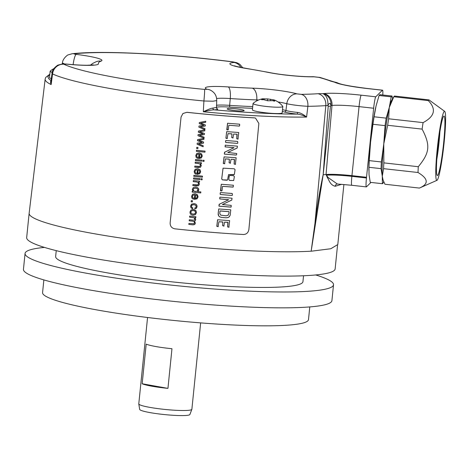 <?xml version="1.0" encoding="UTF-8"?>
<svg xmlns="http://www.w3.org/2000/svg" width="469" height="469" viewBox="0 0 469 469"><rect width="100%" height="100%" fill="white"/><g stroke="black" fill="none" stroke-linecap="round" stroke-linejoin="round"><path stroke-width="0.7" d="M439.875 131.848A25.66 2.269 -83.6 0 1 438.996 142.834A25.66 2.269 -83.6 0 1 436.821 159.272M443.651 142.887A29.934 2.644 -83.6 0 1 437.149 175.429A29.934 2.644 -83.6 0 1 437.706 148.755A29.934 2.644 -83.6 0 1 443.744 116.16A29.934 2.644 -83.6 0 1 443.651 142.887M444.172 111.452A34.747 3.072 96.4 0 0 437.331 148.239A34.747 3.072 96.4 0 0 436.997 180.325A34.747 3.072 96.4 0 0 437.19 180.19A34.747 3.072 96.4 0 0 443.844 145.167A34.747 3.072 96.4 0 0 444.676 111.352A34.747 3.072 96.4 0 0 444.172 111.452M444.676 111.352L428.983 99.891A44.367 3.922 96.4 0 0 428.637 100.102A44.367 3.922 96.4 0 0 428.267 100.595C436.528 109.048 434.804 116.388 423.091 122.62A44.367 3.922 96.4 0 0 422.112 129.116C430.56 145.326 429.809 152.724 418.289 166.712A44.367 3.922 96.4 0 0 418.02 172.504C428.461 178.806 428.918 183.995 419.38 188.075A44.367 3.922 96.4 0 0 419.479 188.046L436.997 180.325M428.267 100.595L393.819 96.761L391.445 100.735A40.094 3.541 96.4 0 0 389.258 107.553A40.094 3.541 96.4 0 0 383.777 143.86L385.067 125.628A44.104 3.899 -83.6 0 1 386.198 118.135L389.258 107.553L393.819 96.761A44.367 3.922 96.4 0 1 394.535 96.057L428.983 99.891M392.588 98.818L392.025 96.034A44.104 3.899 -83.6 0 0 391.205 96.843L389.258 107.553L388.643 118.786L423.091 122.62M381.373 161.969A44.104 3.899 96.4 0 0 381.063 168.647L382.282 176.238L383.578 168.67A44.367 3.922 96.4 0 1 383.841 162.878L383.777 143.86A40.094 3.541 96.4 0 0 382.282 176.238L382.382 183.701L370.264 182.353L369.05 174.761L368.951 167.298A44.104 3.899 -83.6 0 1 369.261 160.621L381.373 161.969L383.777 143.86L387.664 125.282L422.112 129.116M388.643 118.786A44.367 3.922 96.4 0 0 387.664 125.282M369.261 160.621L370.545 142.388L372.949 124.279A44.104 3.899 -83.6 0 1 374.08 116.787L376.027 106.082L379.087 95.494A44.104 3.899 -83.6 0 1 379.908 94.685L392.025 96.034M385.067 125.628L372.949 124.279M383.841 162.878L418.289 166.712M383.578 168.67L418.02 172.504M383.079 180.02L382.733 178.97A40.094 3.541 96.4 0 1 382.282 176.238L383.079 180.02L384.932 184.241L419.38 188.075M382.382 183.701A44.104 3.899 96.4 0 0 383.202 182.887L383.648 181.55M386.198 118.135L374.08 116.787M391.205 96.843L379.087 95.494M368.863 170.27L368.869 169.11A40.094 3.541 -83.6 0 1 370.545 142.388A40.094 3.541 -83.6 0 1 375.745 107.307A40.094 3.541 -83.6 0 1 375.751 107.284M370.95 182.429L366.459 186.855A10.16 0.897 -83.6 0 1 366.359 186.902A10.16 0.897 -83.6 0 1 366.453 177.98L351.867 176.356A26.739 2.89 5.8 0 0 326.342 175.201L326.043 174.532A155.21 16.761 -174.2 0 1 323.159 174.785L311.164 251.179L314.963 223.291L325.814 105.625A10.693 9.011 -94 0 0 317.918 93.712L322.813 93.642A10.693 9.274 84.9 0 1 330.985 105.537C330.223 102.67 329.203 102.676 327.919 105.566C328.136 99.147 326.436 95.172 322.813 93.642A143.309 15.477 5.8 0 0 323.751 93.554A38.634 4.174 -174.2 0 1 361.177 95.178L375.763 96.802L382.423 90.23A10.693 0.944 -83.6 0 1 382.534 90.177A10.693 0.944 -83.6 0 1 382.786 95.008M366.453 177.98L373.646 108.239A10.693 0.944 96.4 0 1 375.763 96.802M330.674 81.119L334.45 82.151A10.693 10.048 -66.8 0 1 337.586 82.902L338.301 83.212A10.693 10.095 -66.1 0 0 335.042 82.409A143.309 15.477 5.8 0 0 334.45 82.151A10.693 7.668 102.2 0 1 335.64 82.28L333.406 81.706A10.693 9.867 110.9 0 0 330.674 81.119A141.773 15.313 -174.2 0 0 318.539 77.268L314.3 76.805A32.361 3.494 5.8 0 1 268.18 72.402A101.281 10.939 -174.2 0 0 246.829 68.58A32.361 3.494 5.8 0 1 234.125 62.465C234.852 62.336 234.289 62.137 232.448 61.873A141.773 15.313 -174.2 0 0 74.395 53.783C73.739 53.917 74.342 54.123 76.213 54.381A32.361 3.494 5.8 0 1 101.07 61.122A101.281 10.939 -174.2 0 0 98.443 63.714A32.361 3.494 5.8 0 1 66.352 64.112L63.813 64.23A141.773 15.313 -174.2 0 0 204.554 89.403L206.976 89.268A32.361 3.494 5.8 0 1 228.239 86.929A101.281 10.939 -174.2 0 0 252.222 88.154A32.361 3.494 5.8 0 1 297.012 93.876L301.233 94.351A141.773 15.313 -174.2 0 0 317.918 93.712M314.963 223.291C317.536 203.851 320.274 187.682 323.159 174.785L330.463 106.211L330.985 105.537A153.996 16.632 5.8 0 0 331.988 105.443L326.043 174.532A26.727 2.884 -174.2 0 1 351.938 175.652L366.524 177.276M311.164 251.179A155.022 16.743 -174.2 0 1 308.584 251.325A155.022 16.743 -174.2 0 1 135.254 240.087A155.022 16.743 -174.2 0 1 29.142 213.26A155.022 16.743 -174.2 0 1 29.148 213.231L45.153 79.132A152.654 16.485 5.8 0 0 51.144 84.561L52.551 73.92L52.03 73.322L50.892 81.975L51.144 84.561C50.283 82.186 50.359 80.92 51.385 80.762M323.159 174.785L328.206 106.211L327.919 105.566L325.814 105.625A152.466 16.468 -174.2 0 1 307.875 106.316L306.585 117.062C303.314 114.289 300.283 112.742 297.504 112.419C292.463 111.903 288.611 111.27 285.949 110.52L286.782 103.737A10.693 9.128 -73.9 0 1 297.012 93.876M216.678 108.497A1.606 1.507 -67.1 0 0 216.959 108.544C218.589 109.3 217.598 109.734 213.993 109.846C212.088 109.846 208.529 110.491 203.317 111.774L203.904 100.993A152.466 16.468 -174.2 0 1 52.551 73.92A10.693 10.166 -64.7 0 1 63.813 64.23M186.938 112.296A152.695 16.491 5.8 0 0 254.362 117.866L255.517 118.082L258.859 123.458L248.881 229.464C248.3 232.671 246.501 234.353 243.493 234.506A155.01 16.743 5.8 0 1 174.896 228.837C171.707 228.174 170.118 226.216 170.136 222.963L181.063 117.033L182.945 113.504L186.938 112.296L182.963 113.492M255.464 118.065L254.362 117.866M337.522 245.41L335.136 268.919A155.022 16.743 -174.2 0 1 306.116 275.643A155.022 16.743 -174.2 0 1 132.786 264.405A155.022 16.743 -174.2 0 1 26.674 237.584L29.142 213.26M303.543 275.766L302.945 281.67A124.285 13.425 5.8 0 1 235.086 286.752A124.285 13.425 5.8 0 1 107.084 272.817A124.285 13.425 -174.2 0 1 55.641 256.549L56.239 250.645M44.473 247.403A155.022 16.743 5.8 0 0 25.062 253.448A155.022 16.743 5.8 0 0 131.173 280.269A155.022 16.743 5.8 0 0 304.504 291.507A155.022 16.743 5.8 0 0 333.523 284.777A155.022 16.743 5.8 0 0 315.725 274.957M333.523 284.777L331.911 300.641A155.022 16.743 -174.2 0 1 302.892 307.371A155.022 16.743 -174.2 0 1 129.561 296.132A155.022 16.743 -174.2 0 1 23.45 269.306L25.062 253.448M43.863 279.911L42.573 292.615A133.642 14.433 5.8 0 0 97.886 310.103A133.642 14.433 5.8 0 0 235.532 325.087A133.642 14.433 5.8 0 0 308.491 319.629L309.78 306.919M200.65 322.889L191.874 409.273A26.68 2.884 -174.2 0 1 191.856 409.355A26.68 2.884 -174.2 0 1 176.96 410.352A26.68 2.884 -174.2 0 1 149.828 407.373A26.68 2.884 -174.2 0 1 138.789 403.967A26.68 2.884 -174.2 0 1 138.783 403.885L147.559 317.495M142.166 383.759A26.68 2.884 5.8 0 0 151.974 386.227A26.68 2.884 5.8 0 0 167.943 388.373L171.971 348.719A26.68 2.884 5.8 0 1 156.001 346.573A26.68 2.884 5.8 0 1 146.193 344.105L142.166 383.759L167.943 388.373M191.856 409.355L189.892 414.496A25.25 2.726 -174.2 0 1 175.799 415.434A25.25 2.726 -174.2 0 1 150.121 412.62A25.25 2.726 -174.2 0 1 139.674 409.396L138.789 403.967M311.346 251.196L330.786 248.746L337.797 244.548M301.233 94.351A10.693 7.774 -90.8 0 1 307.875 106.316C300.049 105.888 293.019 105.033 286.782 103.737A21.674 2.339 5.8 0 0 278.047 101.955M282.326 111.464A19.833 2.14 -174.2 0 1 284.413 111.997C287.391 112.818 291.706 113.527 297.352 114.114C299.902 114.342 302.974 115.321 306.585 117.062A152.654 16.485 5.8 0 1 203.317 111.774C208.125 109.418 211.343 108.187 212.955 108.093L216.303 107.477M206.976 89.268A10.693 10.048 113.2 0 1 210.118 90.013L210.118 90.013C214.573 92.188 216.772 95.711 216.713 100.577L212.967 101.21L203.904 100.993A10.693 0.522 -84.5 0 0 204.554 89.403M244.12 110.672A8.553 0.926 -174.2 0 1 235.18 110.608A8.553 0.926 -174.2 0 1 227.143 108.867A8.553 0.926 -174.2 0 1 227.184 108.79A8.553 0.926 -174.2 0 1 236.124 108.849A8.553 0.926 -174.2 0 1 244.161 110.596A8.553 0.926 -174.2 0 1 244.12 110.672M275.367 100.436L275.309 100.401A20.671 20.671 0 0 1 282.766 106.346A14.967 1.618 -174.2 0 1 282.83 106.516L282.186 112.865A14.967 1.618 -174.2 0 1 265.806 112.818A14.967 1.618 -174.2 0 1 252.404 109.84L253.049 103.491A14.967 1.618 -174.2 0 1 253.143 103.332A20.671 20.671 0 0 1 262.757 98.777L263.185 98.754L263.097 99.651M64.558 63.919L62.424 63.01L62.295 63.931M51.338 78.575A14.967 1.618 -174.2 0 1 49.491 77.584L50.136 71.241A14.967 1.618 -174.2 0 1 50.23 71.083A20.671 20.671 0 0 1 53.829 68.632M52.211 72.296A14.967 1.618 -174.2 0 1 50.136 71.241M282.83 106.516A14.967 1.618 -174.2 0 1 266.451 106.475A14.967 1.618 -174.2 0 1 253.049 103.491M275.309 100.401L274.816 100.196C273.644 99.756 273.515 99.879 274.441 100.571C275.045 101.275 274.482 101.304 272.747 100.653L267.699 100.782L263.332 99.61C261.52 99.862 261.122 99.721 262.142 99.199C263.402 98.754 263.531 98.631 262.517 98.824C263.531 98.631 263.402 98.754 262.142 99.199L262.083 99.75M261.526 99.575L262.142 99.199M263.173 98.889L267.664 98.918L274.031 99.944M274.816 100.196C273.644 99.756 273.515 99.879 274.441 100.571L274.775 100.982M330.463 106.211L328.206 106.211M326.342 175.201L328.277 177.651L337.346 184M326.289 175.06L327.638 178.103C328.705 178.982 329.73 184.991 335.206 186.269A2.673 2.509 78.4 0 1 337.176 184L351.768 185.278A10.16 0.897 -83.6 0 1 351.867 176.356L359.055 106.615L373.646 108.239M335.206 186.269L341.631 184.311M186.908 112.32A152.958 16.521 5.8 0 0 254.474 117.901M226.849 180.231L222.476 179.873L221.69 178.953L223.056 168.166L234.283 168.793L235.08 169.708L234.33 174.515L228.585 174.579L227.506 180.026L222.505 179.85L221.72 178.935L223.068 168.154M228.596 174.568L233.673 174.726M229.148 176.192L228.802 179.527L229.593 180.448L233.709 180.501L234.365 176.596L233.574 175.682L230.109 175.412L229.148 176.192L229.47 175.611M228.813 125.352L229.118 125.27L228.737 125.645L228.321 129.661L227.952 129.948L226.803 129.766L227.559 123.247L239.677 124.203L239.624 125.674L239.02 126.073L229.118 125.27L239.02 126.073M227.078 129.872L227.559 123.247M239.624 125.674L239.477 126.02M228.321 129.661L227.107 129.849M228.004 133.677L228.356 133.571L228.004 133.677L227.148 138.531L225.911 138.085L226.679 131.631L238.75 132.516L237.965 139.117L236.781 138.789L237.126 134.269L233.697 134.023L232.888 138.009L231.709 137.476L231.973 133.941L228.034 133.653L231.68 133.817M238.17 139.07L236.751 138.812L236.945 134.193M233.668 134.046L236.921 134.216M233.128 137.962L231.68 137.499L231.991 134.327L231.651 133.841M227.418 138.408L226.205 138.431L225.935 138.062L226.703 131.607M237.32 143.385L225.847 142.476L225.495 142.107L225.624 140.852L226.128 140.53L237.625 141.439L237.824 143.092L237.32 143.385L225.87 142.459L225.525 142.084L225.765 140.542M237.824 143.092L237.349 143.362M227.776 152.484L236.751 153.527L236.616 154.782L236.024 155.069L224.358 154.078L224.516 152.267L233.955 147.723L225.149 146.844L225.249 145.197L237.425 146.146L237.126 148.028L227.805 152.466L236.945 148.145M224.839 154.184L224.282 153.75L224.874 152.05M233.574 147.97L233.984 147.7L233.621 147.588M225.249 145.197L225.695 145.109L225.226 145.22L225.12 146.867L233.597 147.612M236.616 154.782L236.054 155.046L224.868 154.16M225.396 158.921L225.747 158.821L225.396 158.921L224.545 163.781L223.303 163.329L224.071 156.881L236.142 157.766L235.356 164.367L234.172 164.039L234.518 159.519L231.059 159.296L230.279 163.253L229.101 162.725L229.364 159.184L225.425 158.903L229.071 159.067M235.567 164.32L234.142 164.062L234.342 159.442M231.088 159.272L234.312 159.466M230.525 163.206L229.077 162.749L229.388 159.571L229.048 159.085M224.809 163.652L223.355 163.54L224.1 156.857M222.517 186.381L222.019 190.69L221.649 190.971L220.5 190.795L221.262 184.276L233.374 185.232L233.169 187.055L222.541 186.357L232.718 187.102M220.782 190.901L221.262 184.276M233.322 186.703L232.747 187.078M222.019 190.69L220.805 190.877M231.944 195.444L220.471 194.535L220.119 194.166L220.248 192.911L220.758 192.589L232.243 193.498L232.448 195.157L231.944 195.444L220.5 194.512L220.149 194.143L220.389 192.601M232.448 195.157L231.973 195.421M228.221 199.671L219.75 198.926L219.85 197.279L220.319 197.168L232.049 198.211L231.75 200.087L222.4 204.543L231.223 205.369L231.082 207.093L218.988 206.137L219.14 204.326L228.579 199.782L219.773 198.903L219.879 197.256L220.348 197.144M219.469 206.243L218.912 205.809L219.498 204.109M228.198 200.034L228.608 199.759L228.245 199.647M219.879 197.256L220.319 197.168M231.891 199.976L222.4 204.543M231.24 206.841L230.678 207.105L219.492 206.219M229.441 216.608L228.127 217.546L226.093 217.786L221.579 217.428L219.598 216.836L218.536 215.687L218.149 214.31L218.712 208.951L230.777 209.842L230.209 215.165L229.042 217.006M218.906 221.79L219.258 221.69L218.906 221.79L218.056 226.644L216.813 226.199L217.581 219.744L229.646 220.635L228.866 227.236L227.682 226.908L228.028 222.388L224.569 222.165L223.789 226.122L222.611 225.595L222.875 222.054L218.935 221.767L222.582 221.931M229.071 227.189L227.653 226.932L227.846 222.312M224.598 222.142L227.817 222.335M224.03 226.076L222.582 225.618L222.892 222.441L222.552 221.954M218.32 226.521L216.866 226.41L217.61 219.721M201.553 126.589L200.333 126.782L204.988 128.653L204.883 129.667L198.862 127.134L198.973 126.055L203.88 125.311L199.225 123.599L199.337 122.515L205.75 121.242L205.639 122.321L200.574 123.177L205.369 124.953L205.258 126.026L201.553 126.589L205.287 126.003M200.668 135.142L199.448 135.33L204.103 137.2L204.003 138.214L197.977 135.682L198.088 134.603L203.001 133.858L198.34 132.147L198.457 131.062L204.871 129.79L204.76 130.869L199.694 131.725L204.484 133.501L204.378 134.574L200.668 135.142L204.402 134.55M199.788 143.69L198.569 143.877L203.224 145.748L203.118 146.762L197.097 144.229L197.209 143.151L202.116 142.412L197.461 140.694L197.572 139.61L203.986 138.343L203.874 139.416L198.809 140.272L203.605 142.054L203.493 143.121L199.788 143.69L203.523 143.098M196.775 147.319L197.977 147.436L197.854 148.62L196.658 148.503L196.775 147.319M196.47 150.291L205.064 151.129L204.959 152.167L196.364 151.329L196.47 150.291M196.763 153.515L195.79 155.503L196.136 157.314L197.519 158.405L197.766 157.344L196.857 156.605L196.658 155.597L197.355 154.348L198.985 153.932L198.516 158.51L201.359 157.918M196.845 153.451L199.29 152.9L201.641 153.938L202.297 156.089L201.242 158.012L198.768 158.563L198.962 153.949L197.355 154.348M202.895 160.251L204.109 160.369L204.003 161.406L202.79 161.295L202.895 160.251M195.52 159.53L201.74 160.14L201.629 161.184L195.409 160.574L195.52 159.53M198.557 167.521L194.735 167.14L194.84 166.102L199.595 166.448L200.415 165.364L200.105 164.173L198.534 163.529L195.139 163.194L195.245 162.157L201.465 162.766L201.371 163.704L200.486 163.617L201.312 165.668L200.398 167.31L194.758 167.122L194.864 166.079M200.591 167.181L198.58 167.497M199.595 166.448L200.445 165.34L200.134 164.15L198.563 163.511L195.168 163.171L195.274 162.133M195.133 169.315L194.16 171.302L194.506 173.108L195.89 174.198L196.136 173.137L195.227 172.399L195.028 171.396L195.661 170.194M195.221 169.245L197.66 168.693L200.011 169.731L200.668 171.883L199.612 173.811L197.138 174.357L197.332 169.749L195.679 170.183M199.718 173.723L196.886 174.304L197.355 169.725L195.725 170.141M193.89 175.3L202.485 176.139L202.379 177.176L193.785 176.338L193.89 175.3M200.996 178.677L202.209 178.795L202.104 179.832L200.884 179.721L200.996 178.677M193.615 177.956L199.835 178.566L199.73 179.609L193.509 178.994L193.615 177.956M196.652 185.947L192.829 185.566L192.941 184.528L197.695 184.874L198.516 183.789L198.205 182.599L196.634 181.954L193.24 181.62L193.345 180.583L199.565 181.192L199.472 182.13L198.586 182.042L199.407 184.094L198.498 185.736L192.859 185.548L192.964 184.505M198.686 185.607L196.681 185.923M197.695 184.874L198.545 183.766L198.229 182.576L196.658 181.937L193.263 181.597L193.375 180.559M192.87 188.081L194.078 187.266L195.808 187.096L197.467 187.565L198.539 188.597L198.797 190.009L197.766 191.616L200.855 191.915L200.75 192.947L192.155 192.108L192.255 191.147L193.04 191.223L192.296 189.417L193.187 187.752L192.319 189.394L193.04 191.223M192.554 194.318L191.581 196.312L191.927 198.117L193.31 199.208L193.556 198.147L192.648 197.408L192.448 196.4L193.146 195.151L194.776 194.735L194.307 199.313L197.15 198.727M192.636 194.254L195.081 193.703L197.431 194.741L198.088 196.892L197.027 198.821L194.559 199.366L194.752 194.758L193.146 195.151M191.276 200.626L192.478 200.744L192.354 201.928L191.159 201.811L191.276 200.626M191.504 204.214L190.572 206.079L191 207.831L192.589 208.857L192.829 207.849L191.715 207.216L191.44 206.155L191.997 205.07M191.616 204.132L194.084 203.605L195.813 204.109L196.845 205.217L197.074 206.723L196.23 208.453M196.388 208.306L194.852 208.981L194.823 207.931L194.852 208.981M194.799 207.955L195.796 207.533L196.2 206.677L195.761 205.346L194.008 204.677L192.026 205.047M195.819 207.509L196.23 206.659L195.79 205.322L194.031 204.654L192.161 204.947M193.504 209.455L195.966 210.657L196.464 212.65L195.403 214.638L192.999 215.218L191.147 214.673L190.191 213.53L189.963 212.011L191.012 210.006L193.504 209.455M195.432 214.614L193.029 215.195L191.17 214.65L190.215 213.506L189.986 211.994L191.035 209.989M195.35 220.623L194.483 221.163L195.38 223.168L194.717 224.516L193.087 224.856L188.819 224.434L188.931 223.402L193.761 223.772L194.488 222.845L194.16 221.726L192.806 221.163L189.195 220.805L189.306 219.768L193.339 220.166L194.424 220.014L194.864 219.216L194.078 217.774L189.57 217.159L189.681 216.121L195.901 216.731L195.802 217.663L194.928 217.575L195.755 219.539L195.133 220.84M194.758 224.481L193.117 224.839L188.849 224.417L188.954 223.379M193.761 223.772L194.512 222.822L194.184 221.708L192.835 221.145L189.224 220.788L189.329 219.744M227.518 180.014L226.879 180.207M234.342 174.503L233.703 174.703M229.593 180.448L228.831 179.504L229.177 176.168M229.622 180.424L233.726 180.489M239.501 126.003L239.049 126.05M237.267 147.917L236.974 148.122M233.603 147.946L233.984 147.7L233.603 147.946M224.54 152.243L224.903 152.026M228.227 200.011L228.608 199.759L228.227 200.011M219.17 204.302L219.527 204.085M221.579 217.428L226.122 217.763L228.151 217.522L229.47 216.584M221.608 217.405L219.621 216.813L218.566 215.67L218.202 212.973L218.742 208.934M229.024 211.677L220.096 210.991L219.984 211.302L220.412 210.927L229.048 211.654L228.978 213.325L228.028 215.377L228.954 213.348L229.048 211.654M219.955 211.32L219.791 213.588L220.729 215.148L226.146 215.822L228.198 215.224M199.225 123.599L199.36 122.491M199.249 123.576L203.88 125.311M198.862 127.134L198.997 126.032M198.885 127.117L204.906 129.643M200.333 126.782L201.576 126.571M200.574 123.177L205.668 122.298M198.34 132.147L198.481 131.039M198.369 132.123L203.001 133.858M197.977 135.682L198.117 134.58M198.006 135.664L204.027 138.191M199.448 135.33L200.697 135.119M199.694 131.725L204.783 130.845M197.461 140.694L197.601 139.586M197.484 140.671L202.116 142.412M197.097 144.229L197.232 143.127M197.121 144.212L203.147 146.738M198.569 143.877L199.812 143.666M198.809 140.272L203.904 139.393M196.658 148.503L196.804 147.295M196.681 148.48L197.883 148.603M196.364 151.329L196.499 150.268M196.388 151.305L204.982 152.144M197.543 158.381L196.165 157.291L195.819 155.485L196.874 153.427M200.709 157.221L201.453 155.995L201.09 154.741L199.823 154.096L201.09 154.741M200.855 157.115L201.43 156.013L201.066 154.758M199.823 154.096L199.466 157.52L200.685 157.244M202.79 161.295L202.919 160.234M202.813 161.272L204.033 161.389M195.409 160.574L195.544 159.507M195.438 160.55L201.658 161.16M199.618 166.425L200.175 166.044L199.618 166.425M200.486 163.617L201.394 163.681M195.913 174.181L194.535 173.09L194.189 171.279L195.245 169.227M199.079 173.014L199.823 171.789L199.46 170.534L198.194 169.889L199.46 170.534M199.225 172.909L199.8 171.812L199.436 170.558M198.194 169.889L197.836 173.319L199.055 173.038M193.785 176.338L193.92 175.277M193.808 176.315L202.403 177.153M200.884 179.721L201.019 178.654M200.914 179.697L202.127 179.815M193.509 178.994L193.644 177.933M193.539 178.976L199.759 179.586M197.719 184.85L198.276 184.469L197.719 184.85M198.586 182.042L199.495 182.107M192.155 192.108L192.284 191.123M192.184 192.091L200.779 192.929M197.22 191.135L197.941 189.998L197.484 188.784L195.725 188.145L193.715 188.591M197.379 191.024L197.912 190.021L197.461 188.808L195.696 188.163L193.726 188.579M193.885 188.462L193.146 189.599L193.591 190.813L195.268 191.463L197.191 191.159M193.334 199.184L191.956 198.1L191.61 196.288L192.665 194.23M196.499 198.024L197.244 196.798L196.88 195.544L195.614 194.899L196.88 195.544M196.646 197.918L197.22 196.822L196.857 195.567M195.614 194.899L195.256 198.328L196.476 198.047M191.159 201.811L191.305 200.603M191.182 201.787L192.384 201.905M196.417 208.283L194.875 208.963M192.618 208.84L191.03 207.808L190.602 206.055L191.639 204.109M194.887 213.77L195.614 212.545L195.157 211.197L193.421 210.505L191.575 210.839L190.824 212.099L191.293 213.448L193.058 214.14L194.981 213.7M194.858 213.794L195.591 212.568L195.127 211.214L193.398 210.528L191.575 210.839M189.57 217.159L189.705 216.098M189.599 217.135L194.107 217.751L194.887 219.193L194.447 219.99M193.791 223.754L194.277 223.432L193.791 223.754M195.374 220.6L194.483 221.163M194.928 217.575L195.831 217.639M381.063 168.647L368.951 167.298M93.366 64.915L87.211 65.25C81.436 65.25 74.483 64.851 66.346 64.048L66.352 64.112M382.423 90.23L367.837 88.606A10.693 0.944 -83.6 0 1 367.942 88.553C351.832 86.536 341.948 84.754 338.301 83.212M367.837 88.606A38.634 4.174 -174.2 0 1 335.042 82.409M361.177 95.178A10.693 0.944 96.4 0 0 359.055 106.615A27.947 3.019 -174.2 0 0 331.988 105.443A10.693 9.345 84.5 0 0 323.751 93.554M337.586 82.902A10.693 10.693 0 0 0 335.646 82.28A10.693 7.668 102.2 0 0 335.64 82.28M246.829 68.58A10.693 4.925 99 0 1 247.433 68.597L269.235 72.496C280.714 74.923 302.81 77.022 312.987 76.693L320.286 77.532A10.693 8.934 105.3 0 0 318.539 77.268M212.955 108.093A1.606 1.202 88.7 0 0 213.993 109.846A149.98 16.198 5.8 0 0 297.352 114.114L297.504 112.419M216.959 108.544A19.833 2.14 -174.2 0 1 216.555 108.357M216.315 107.36A19.833 2.14 -174.2 0 1 229.957 107.096A113.809 12.294 5.8 0 0 252.557 108.321M282.508 109.682A21.439 2.316 -174.2 0 1 285.949 110.52A1.606 1.372 106.2 0 1 284.413 111.997M229.957 107.096A1.606 0.475 93.9 0 1 229.652 105.355A112.208 12.118 5.8 0 0 252.732 106.592M216.432 105.285A21.439 2.316 -174.2 0 1 229.652 105.355L230.273 98.554A21.674 2.339 5.8 0 0 216.637 98.519M258.654 99.985A21.674 2.339 5.8 0 0 256.783 99.909A111.968 12.094 -174.2 0 1 230.273 98.554A10.693 3.177 -86.1 0 0 228.239 86.929M49.778 74.718A149.98 16.198 5.8 0 0 51.08 80.574M90.423 65.179L92.569 63.485L96.338 61.65A10.693 10.371 70 0 1 101.07 61.122M73.135 64.646A10.693 2.028 -83 0 1 76.213 54.381M62.424 63.01C62.512 58.748 67.788 54.65 68.204 54.885L72.191 53.724A10.693 9.456 83.9 0 1 74.395 53.783M72.191 53.724C102.236 50.324 171.038 53.935 232.718 61.838A10.693 2.392 97.2 0 0 232.448 61.873M240.82 67.413A10.693 9.28 -95.1 0 0 234.125 62.465M269.235 72.496A10.693 7.193 101.5 0 0 268.18 72.402M312.987 76.693A10.693 8.02 88.7 0 1 314.3 76.805M256.701 100.911L256.783 99.909A10.693 5.692 -88.1 0 0 252.222 88.154M264.211 98.736L264.135 99.487M267.664 98.918L267.477 100.753M270.549 99.235L270.461 100.12M273.626 99.786L273.509 100.958M274.441 100.571L274.383 101.128M382.534 90.177L367.942 88.553M366.359 186.902L351.768 185.278M333.406 81.706L320.286 77.532M216.713 100.577L216.496 108.433M66.346 64.048L62.623 63.913L57.804 65.144C53.935 67.841 52.012 70.567 52.03 73.322M49.831 74.208L45.722 77.414L45.153 79.132M232.718 61.838L236.681 62.688L238.627 63.567L239.981 64.476L242.784 67.794M247.433 68.597C239.114 67.102 234.852 66.17 234.635 65.801L234.635 65.801M273.732 101.023L273.837 99.991M343.894 184.499L337.791 244.619"/></g></svg>
